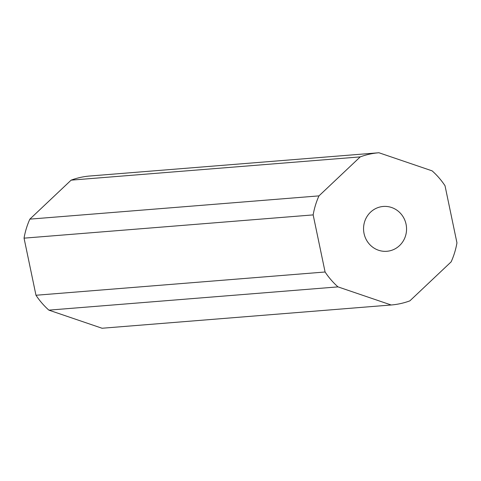<?xml version="1.0" encoding="UTF-8"?>
<svg xmlns="http://www.w3.org/2000/svg" width="481" height="481" viewBox="0 0 481 481"><rect width="100%" height="100%" fill="white"/><g stroke="black" fill="none" stroke-linecap="round" stroke-linejoin="round"><path stroke-width="0.72" d="M380.465 206.878A22.487 21.495 85.4 0 0 363.792 232.064A22.487 21.495 85.4 0 0 386.862 251.286A22.487 21.495 85.4 0 0 389.652 250.866A22.487 21.495 85.4 0 0 406.319 225.679A22.487 21.495 85.4 0 0 383.255 206.457A22.487 21.495 85.4 0 0 380.465 206.878M89.821 176.01L378.932 152.754A76.365 73.01 85.4 0 0 378.932 152.754A76.365 73.01 85.4 0 0 369.45 154.179A76.365 73.01 85.4 0 0 360.239 156.89L71.128 180.147L29.858 219.138A76.365 73.01 85.4 0 0 24.05 238.155L35.979 295.256A76.365 73.01 85.4 0 0 48.87 310.137L102.062 328.246A76.365 73.01 85.4 0 0 102.068 328.246L391.179 304.99A76.365 73.01 85.4 0 0 409.872 300.853L451.142 261.862A76.365 73.01 85.4 0 0 456.95 242.845L445.021 185.744A76.365 73.01 85.4 0 0 432.13 170.863L378.938 152.754L89.821 176.01A76.365 73.01 85.4 0 0 80.339 177.435A76.365 73.01 85.4 0 0 71.128 180.147M360.239 156.89L318.969 195.881L29.858 219.138M318.969 195.881A76.365 73.01 85.4 0 0 313.161 214.899L24.05 238.155M313.161 214.899L325.09 271.999L35.979 295.256M325.09 271.999A76.365 73.01 85.4 0 0 337.981 286.88L48.87 310.137M337.981 286.88L391.179 304.99L102.068 328.246"/></g></svg>
